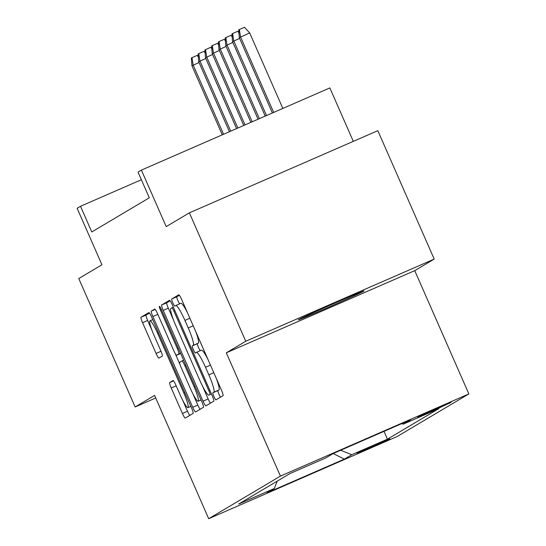 <?xml version="1.0" encoding="UTF-8"?>
<svg xmlns="http://www.w3.org/2000/svg" width="546" height="546" viewBox="0 0 546 546"><rect width="100%" height="100%" fill="white"/><g stroke="black" fill="none" stroke-linecap="round" stroke-linejoin="round"><path stroke-width="0.82" d="M213.964 396.601A3.856 0.539 -113.6 0 0 215.97 399.856A3.856 0.539 -113.6 0 0 215.977 399.856L223.034 395.666A5.508 0.764 -113.6 0 0 221.485 390.226L181.647 299.467A5.508 0.764 -113.6 0 0 178.781 294.813L171.71 299.01A3.856 0.539 -113.6 0 0 172.795 302.818A3.856 0.539 -113.6 0 0 174.802 306.074A3.856 0.539 -113.6 0 0 174.809 306.067L175.723 305.528A17.622 2.45 -113.6 0 1 175.764 305.507A17.622 2.45 -113.6 0 1 184.93 320.4L188.247 327.962A17.622 2.45 -113.6 0 1 193.209 345.359L192.294 345.905A3.856 0.539 -113.6 0 0 193.38 349.706A3.856 0.539 -113.6 0 0 195.386 352.969A3.856 0.539 -113.6 0 0 195.393 352.962L196.307 352.423A17.622 2.45 -113.6 0 1 196.348 352.402A17.622 2.45 -113.6 0 1 205.514 367.294L208.838 374.856A17.622 2.45 -113.6 0 1 213.793 392.253L212.879 392.792A3.856 0.539 -113.6 0 0 213.964 396.601M216.25 378.296A17.622 2.45 -113.6 0 1 218.885 390.035L217.97 390.574A3.856 0.539 -113.6 0 0 219.055 394.383A3.856 0.539 -113.6 0 0 220.523 397.154M179.368 295.263L176.802 296.792A3.856 0.539 -113.6 0 0 177.887 300.593A3.856 0.539 -113.6 0 0 179.709 303.788M195.666 331.408A17.622 2.45 -113.6 0 1 198.3 343.141L197.386 343.68A3.856 0.539 -113.6 0 0 198.471 347.488A3.856 0.539 -113.6 0 0 200.293 350.675M363.779 291.189A35.906 0.621 156.3 0 0 364.059 290.97A35.906 0.621 156.3 0 0 333.224 303.829A35.906 0.621 156.3 0 0 298.587 319.615A35.906 0.621 156.3 0 0 298.3 319.84A35.906 0.621 156.3 0 0 329.136 306.975A35.906 0.621 156.3 0 0 363.779 291.189M389.83 438.861L357.091 453.187L389.83 438.861M169.676 382.541A5.508 0.764 -113.6 0 0 171.226 387.974L182.405 413.438A5.508 0.764 -113.6 0 0 185.271 418.093A5.508 0.764 -113.6 0 0 185.285 418.086L193.12 413.431A5.508 0.764 -113.6 0 0 191.571 407.998L151.727 317.24A5.508 0.764 -113.6 0 0 148.86 312.585L141.018 317.246A5.508 0.764 -113.6 0 0 142.567 322.679L156.067 353.439A5.508 0.764 -113.6 0 0 158.934 358.094A5.508 0.764 -113.6 0 0 158.941 358.087L162.299 356.094A5.508 0.764 -113.6 0 0 160.749 350.655L154.054 335.408A14.735 2.047 -113.6 0 1 149.938 320.843A14.735 2.047 -113.6 0 1 157.603 333.292L183.831 393.045A14.735 2.047 -113.6 0 1 187.947 407.603A14.735 2.047 -113.6 0 1 180.282 395.154L175.908 385.196A5.508 0.764 -113.6 0 0 173.041 380.542A5.508 0.764 -113.6 0 0 173.034 380.548L169.676 382.541L173.526 380.862M245.755 341.264L226.303 352.818L414.748 270.645L434.2 259.091L245.755 341.264L189.38 212.844L166.209 226.61L141.407 170.099L138.022 172.113L149.297 197.795L91.789 231.954L80.521 206.272L77.136 208.279L101.938 264.783L78.767 278.549L135.142 406.968L155.726 397.993M226.303 352.818L280.419 476.105L208.709 518.7L154.593 395.413L135.142 406.968M203.057 401.173A5.508 0.764 -113.6 0 0 205.924 405.828A5.508 0.764 -113.6 0 0 205.938 405.821L213.773 401.167A5.508 0.764 -113.6 0 0 212.223 395.727L172.379 304.968A5.508 0.764 -113.6 0 0 169.513 300.314A5.508 0.764 -113.6 0 0 169.506 300.32L161.664 304.975A5.508 0.764 -113.6 0 0 163.213 310.415L203.057 401.173L208.149 398.949A5.508 0.764 -113.6 0 0 210.422 403.153M154.709 309.111A5.508 0.764 -113.6 0 1 157.569 313.766L173.73 350.573A5.508 0.764 -113.6 0 0 176.597 355.228A5.508 0.764 -113.6 0 0 176.604 355.221L178.829 353.904A5.508 0.764 -113.6 0 0 177.279 348.464L160.463 310.142A3.856 0.539 -113.6 0 1 159.384 306.333A3.856 0.539 -113.6 0 1 161.391 309.589L201.897 401.863A5.508 0.764 -113.6 0 1 203.446 407.302L195.611 411.957A5.508 0.764 -113.6 0 0 195.611 411.957A5.508 0.764 -113.6 0 1 192.731 407.309L152.887 316.55A5.508 0.764 -113.6 0 1 151.338 311.111L154.695 309.118A5.508 0.764 -113.6 0 1 154.709 309.111L154.695 309.118M189.38 212.844L377.825 130.671L434.2 259.091M419.376 416.243L417.751 417.24L422.113 415.547L432.685 411.008L451.092 402.368L419.376 416.243M280.419 476.105L468.864 393.932L397.154 436.527L208.709 518.7M384.015 431.36L387.435 439.161L438.854 408.62L403.201 424.167L401.795 423.607M387.435 439.161L351.788 454.709L344.342 459.125L266.933 492.881L274.372 488.465L238.718 504.013L290.138 473.471L325.791 457.923L333.231 453.501L410.647 419.744L403.201 424.167M353.303 141.359L329.845 87.926L141.407 170.099M414.748 270.645L468.864 393.932M141.366 179.736L80.521 206.272M274.372 488.465L277.191 481.163M340.629 450.279L351.788 454.709M344.342 459.125L333.142 453.555M208.026 359.561A17.622 2.45 -113.6 0 0 201.44 350.177A17.622 2.45 -113.6 0 0 201.399 350.198L196.383 352.388M187.442 312.674A17.622 2.45 -113.6 0 0 180.856 303.289A17.622 2.45 -113.6 0 0 180.815 303.31L175.798 305.494M170.106 300.771L166.762 302.757A5.508 0.764 -113.6 0 0 168.311 308.19L173.546 320.12M202.354 385.749L208.149 398.949M209.944 394.54A3.856 0.539 -113.6 0 0 208.859 390.738L173.887 311.07A3.856 0.539 -113.6 0 0 171.881 307.814A3.856 0.539 -113.6 0 0 171.874 307.814L170.912 308.388A17.622 2.45 -113.6 0 0 175.867 325.785L199.768 380.241A17.622 2.45 -113.6 0 0 208.941 395.133A17.622 2.45 -113.6 0 0 208.981 395.113L211.418 393.898M192.861 393.782L197.823 405.084A5.508 0.764 -113.6 0 0 200.095 409.288M180.064 364.626L175.184 353.508M190.493 388.766A14.735 2.047 -113.6 0 0 198.164 401.214A14.735 2.047 -113.6 0 0 194.048 386.657L184.807 365.608A5.508 0.764 -113.6 0 0 181.941 360.954A5.508 0.764 -113.6 0 0 181.927 360.961L179.702 362.278A5.508 0.764 -113.6 0 0 181.252 367.717L190.493 388.766M149.454 313.035L146.11 315.022A5.508 0.764 -113.6 0 0 147.659 320.461L151.945 330.234M182.644 400.17L187.496 411.22A5.508 0.764 -113.6 0 0 189.769 415.424M239.312 37.647L238.684 29.921L239.36 29.518L244.458 27.3L249.693 32.931L239.312 37.647L272.379 112.988M239.36 29.518L240.527 36.923L273.669 112.428M249.693 32.931L282.835 108.429M239.633 38.384L232.541 41.667L265.22 116.107M232.541 41.667L231.92 33.941L232.596 33.538L233.763 40.943L266.509 115.547M232.596 33.538L237.687 31.32L238.902 32.623M232.869 42.404L225.778 45.687L258.06 119.233M225.778 45.687L225.157 37.961L225.832 37.558L227 44.963L259.35 118.666M225.832 37.558L230.924 35.34L232.139 36.643M226.099 46.424L219.014 49.706L250.901 122.352M219.014 49.706L218.393 41.981L219.069 41.578L220.229 48.983L252.191 121.792M219.069 41.578L224.16 39.353L225.375 40.657M219.335 50.444L212.251 53.726L243.748 125.478M212.251 53.726L211.623 45.994L212.298 45.598L213.466 53.003L245.031 124.911M212.298 45.598L217.397 43.373L218.605 44.676M212.571 54.457L205.48 57.739L236.589 128.597M205.48 57.739L204.859 50.014L205.535 49.611L206.702 57.016L237.872 128.037M205.535 49.611L210.626 47.393L211.841 48.696M205.808 58.477L198.717 61.759L229.429 131.716M198.717 61.759L198.096 54.034L198.771 53.631L199.938 61.036L230.719 131.156M198.771 53.631L203.863 51.413L205.078 52.716M199.037 62.497L191.953 65.779L222.27 134.842M191.953 65.779L191.332 58.053L192.008 57.651L193.168 65.056L223.56 134.275M192.008 57.651L197.099 55.426L198.314 56.736M449.31 403.003L449.467 403.358M218.885 390.035L213.793 392.253M213.786 372.693L208.838 374.856M210.469 365.131L205.514 367.294M197.386 343.68L192.294 345.905M198.3 343.141L193.209 345.359M193.202 325.805L188.247 327.962M189.885 318.243L184.93 320.4M176.802 296.792L171.71 299.01M217.97 390.574L212.879 392.792M168.311 308.19L163.213 310.415M166.762 302.757L161.664 304.975M209.841 390.308L208.859 390.738M174.87 310.64L173.887 311.07M173.348 307.173L171.888 307.808L173.348 307.173M197.823 405.084L192.731 407.309M157.842 314.387L152.887 316.55M155.187 309.432L151.338 311.111M176.597 355.228L180.651 353.46L176.604 355.221M180.521 353.166L178.829 353.904M178.269 348.034L177.279 348.464M161.445 309.712L160.463 310.142M195.031 386.227L194.048 386.657M185.79 365.178L184.807 365.608M183.62 360.223L181.955 360.947L183.613 360.223M184.814 392.615L183.831 393.045M158.586 332.862L157.603 333.292M161.015 351.283L156.067 353.439M147.659 320.461L142.567 322.679M146.11 315.022L141.018 317.246M187.496 411.22L182.405 413.438M176.181 385.817L171.226 387.974M201.44 350.177L196.348 352.402M180.856 303.289L175.764 305.507M201.058 399.952L198.164 401.214M190.841 406.34L187.947 407.603M152.771 319.608L149.938 320.843"/></g></svg>
